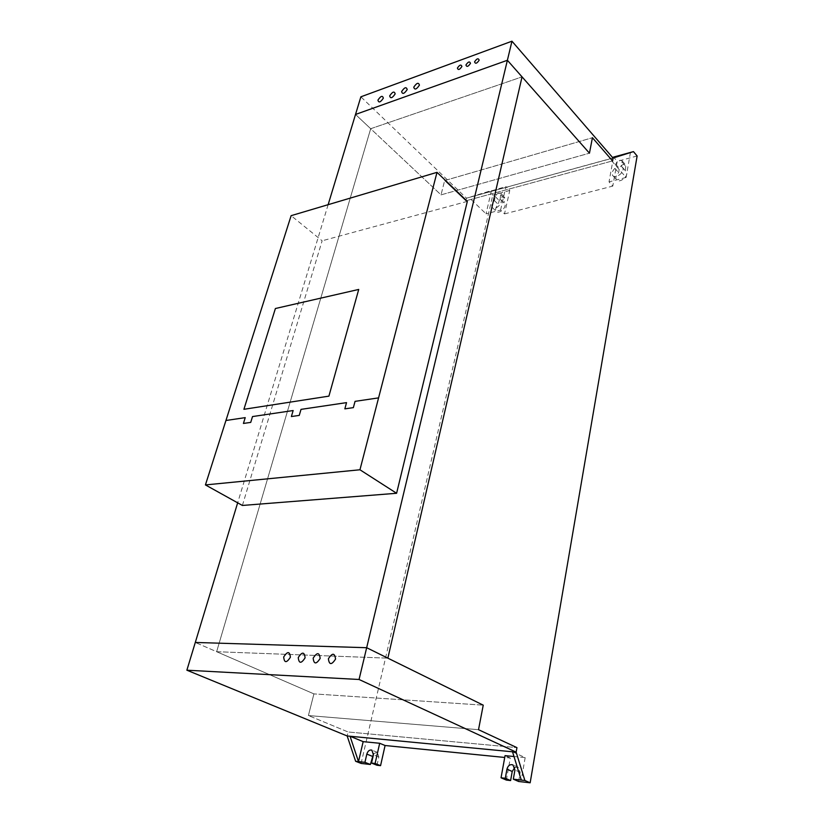 <?xml version="1.0" encoding="UTF-8"?>
<svg xmlns="http://www.w3.org/2000/svg" width="824" height="824" viewBox="0 0 824 824"><rect width="100%" height="100%" fill="white"/><g stroke="black" fill="none" stroke-linecap="round" stroke-linejoin="round"><path stroke-width="0.62" stroke-dasharray="4.12 3.09" d="M630.442 152.45L626.096 177.448L609.976 158.898L613.056 158.053L466.487 198.182L465.838 200.819L612.541 160.896L465.838 200.819L444.661 180.559L592.425 137.721L444.661 180.559L441.015 194.866L589.448 153.182L441.015 194.866L370.687 128.719L522.045 76.869L370.687 128.719L216.64 651.712L387.857 658.16L216.64 651.712L313.923 693.89L483.235 705.159L313.923 693.89L308.403 715.541L478.517 729.683L308.403 715.541L348.119 731.98L516.947 747.636L348.119 731.98L347.172 735.966L348.119 731.98L308.403 715.541L313.923 693.89L195.298 642.452L216.64 651.712L370.687 128.719L355.515 114.454L441.015 194.866L444.661 180.559L465.838 200.819L466.487 198.182L360.871 96.82M328.137 204.671L237.662 502.825M242.39 505.452L322.132 240.793L291.13 215.672M467.332 201.375L322.132 240.793M500.158 199.037L500.632 199.47C503.691 202.786 494.905 211.171 492.258 207.483C491.135 205.516 491.835 203.209 494.379 200.582L495.286 196.648C496.81 193.475 498.644 192.383 500.796 193.393L500.158 199.037L504.051 202.889L504.679 197.255C502.516 196.246 500.683 197.317 499.179 200.49L498.283 204.414C495.749 207.03 495.049 209.327 496.172 211.305C498.829 214.992 507.584 206.649 504.525 203.332L504.051 202.889M494.379 200.582L498.283 204.414M621.626 166.592L622.563 167.447C625.674 171.577 615.24 179.838 612.603 175.358C611.562 173.256 612.325 170.939 614.9 168.384L615.652 164.203C617.403 160.567 619.566 159.454 622.12 160.845L621.626 166.592L625.334 170.887L625.818 165.15C623.263 163.749 621.111 164.862 619.36 168.477L618.618 172.659C616.064 175.193 615.301 177.51 616.342 179.601C618.989 184.092 629.381 175.883 626.281 171.742L625.334 170.887M614.9 168.384L618.618 172.659M613.396 157.827L609.029 181.877L612.788 186.111L617.227 161.37L613.53 157.085M500.59 210.048L505.905 186.605L509.768 190.488L504.515 213.89L500.59 210.048L486.026 213.838L491.444 190.571L466.487 198.182L469.031 197.482L486.026 213.838M637.127 155.973L617.227 161.37M626.096 177.448L609.029 181.877M612.963 157.961L469.031 197.482L505.905 186.605M504.515 213.89L612.788 186.111M509.768 190.488L492.793 195.092L488.91 191.261M518.605 781.482L520.202 772.346L518.193 767.257L514.846 767.453M506.348 780.071L510.303 758.018L504.731 757.462M376.99 765.249L378.855 756.999L377.289 752.333L373.571 753.62M361.108 763.426L492.793 195.092M510.303 758.018L505.061 755.639M512.528 751.797L525.166 757.627L513.991 756.525M525.166 757.627L521.262 780.081M495.286 196.648L499.179 200.49M501.054 195.092L504.937 198.955M615.652 164.203L619.36 168.477M622.367 162.39L626.065 166.695M520.202 772.346L514.938 770.007M378.855 756.999L373.416 754.805M500.796 193.393L504.679 197.255M492.258 207.483L496.172 211.305M500.632 199.47L504.525 203.332M622.12 160.845L625.818 165.15M612.603 175.358L616.342 179.601M622.563 167.447L626.281 171.742M377.289 752.333L371.861 750.118M518.193 767.257L512.94 764.909"/><path stroke-width="1.24" d="M359.058 679.481L507.388 60.276L522.045 76.869L387.857 658.16L366.67 647.716L195.298 642.452L186.873 670.2L347.172 735.966L355.628 761.283L361.108 763.426L370.398 764.487L364.929 762.334L366.824 754.104C367.895 750.911 369.574 749.593 371.861 750.118L373.416 754.805L371.531 763.086L376.99 765.249L380.564 765.651L375.095 763.488L379.689 743.269L363.168 741.641L350.046 736.244L347.172 735.966L516.143 752.137L359.058 679.481L186.873 670.2M511.962 41.2L360.871 96.82L355.515 114.454L507.388 60.276L511.962 41.2L613.056 158.053L612.541 160.896L592.425 137.721L589.448 153.182L507.388 60.276L355.515 114.454L328.137 204.671M237.662 502.825L195.298 642.452L366.67 647.716L483.235 705.159L478.517 729.683L516.947 747.636L516.143 752.137L516.947 747.636L478.517 729.683L483.235 705.159L387.857 658.16L522.045 76.869L589.448 153.182L592.425 137.721L612.541 160.896L613.056 158.053L633.46 151.616L613.53 157.085L613.396 157.827M467.332 201.375L396.602 493.277L242.39 505.452L205.433 484.924L291.13 215.672L437.008 172.34L467.332 201.375M396.602 493.277L359.954 469.773L205.433 484.924M359.954 469.773L437.008 172.34M633.46 151.616L637.127 155.973L530.151 782.8L524.888 780.493L516.143 752.137L350.046 736.244L358.512 761.613L363.168 741.641M630.442 152.45L612.963 157.961M530.151 782.8L518.605 781.482L513.321 779.174L514.938 770.007L512.94 764.909C510.066 764.064 508.068 765.475 506.945 769.153L505.308 778.268L501.043 777.784L506.348 780.071L510.612 780.565L505.308 778.268M514.846 767.453L512.219 771.48L510.612 780.565M504.731 757.462L385.086 745.514L380.564 765.651M373.571 753.62L370.398 764.487M385.086 745.514L379.689 743.269M513.991 756.525L505.061 755.639L501.043 777.784M364.929 762.334L355.628 761.283M375.095 763.488L371.531 763.086M524.888 780.493L513.321 779.174M512.528 751.797L521.262 780.081M461.904 66.466C461.131 64.221 459.627 64.766 457.402 68.093C458.165 70.349 459.668 69.803 461.904 66.466M470.483 63.345C469.69 61.089 468.166 61.646 465.931 64.993C466.724 67.249 468.238 66.703 470.483 63.345M479.166 60.183C478.342 57.927 476.808 58.494 474.562 61.862C475.376 64.118 476.911 63.561 479.166 60.183M305.096 657.84C304.396 651.702 302.12 651.609 298.257 657.562C298.937 663.722 301.213 663.814 305.096 657.84M290.378 657.253C289.739 651.187 287.514 651.094 283.693 656.986C284.301 663.073 286.536 663.166 290.378 657.253M335.553 659.046C334.709 652.763 332.329 652.67 328.395 658.767C329.209 665.071 331.598 665.164 335.553 659.046M320.155 658.438C319.382 652.227 317.055 652.134 313.161 658.16C313.903 664.391 316.231 664.484 320.155 658.438M419.426 85.14C418.551 82.173 416.666 82.853 413.761 87.19C414.627 90.166 416.511 89.476 419.426 85.14M395.159 93.905C394.366 90.959 392.543 91.619 389.68 95.883C390.452 98.839 392.286 98.18 395.159 93.905M407.19 89.559C406.356 86.602 404.502 87.272 401.618 91.567C402.431 94.533 404.296 93.864 407.19 89.559M383.335 98.18C382.583 95.244 380.781 95.893 377.938 100.126C378.669 103.062 380.472 102.413 383.335 98.18M225.941 420.498L245.222 417.634L243.42 423.443L250.723 422.393L252.515 416.563L293.148 410.537L291.387 416.542L299.256 415.409L301.007 409.373L346.533 402.627L344.844 408.858L353.362 407.633L355.051 401.36L378.577 397.879M358.728 289.44L328.91 396.138L243.914 409.301L275.401 308.516L358.728 289.44M372.273 756.288L366.824 754.104M512.219 771.48L506.945 769.153"/></g></svg>
